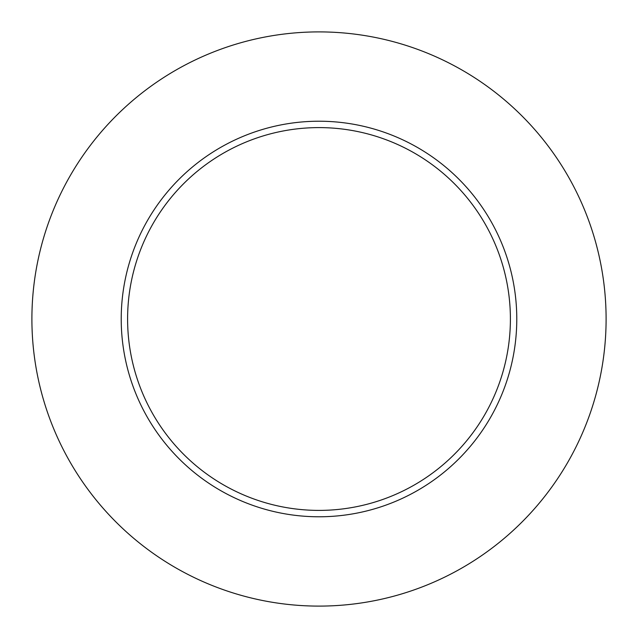 <?xml version="1.0" encoding="UTF-8"?>
<svg xmlns="http://www.w3.org/2000/svg" width="638" height="638" viewBox="0 0 638 638"><rect width="100%" height="100%" fill="white"/><g stroke="black" fill="none" stroke-linecap="round" stroke-linejoin="round"><path stroke-width="0.96" d="M510.4 319A191.4 191.4 0 0 0 319 127.6A191.4 191.4 0 0 0 127.6 319A191.4 191.4 0 0 0 319 510.4A191.4 191.4 0 0 0 510.4 319M606.1 319A287.1 287.1 0 0 0 319 31.9A287.1 287.1 0 0 0 31.9 319A287.1 287.1 0 0 0 319 606.1A287.1 287.1 0 0 0 606.1 319M516.78 319A197.78 197.78 0 0 1 319 516.78A197.78 197.78 0 0 1 121.22 319A197.78 197.78 0 0 1 319 121.22A197.78 197.78 0 0 1 516.78 319"/></g></svg>
